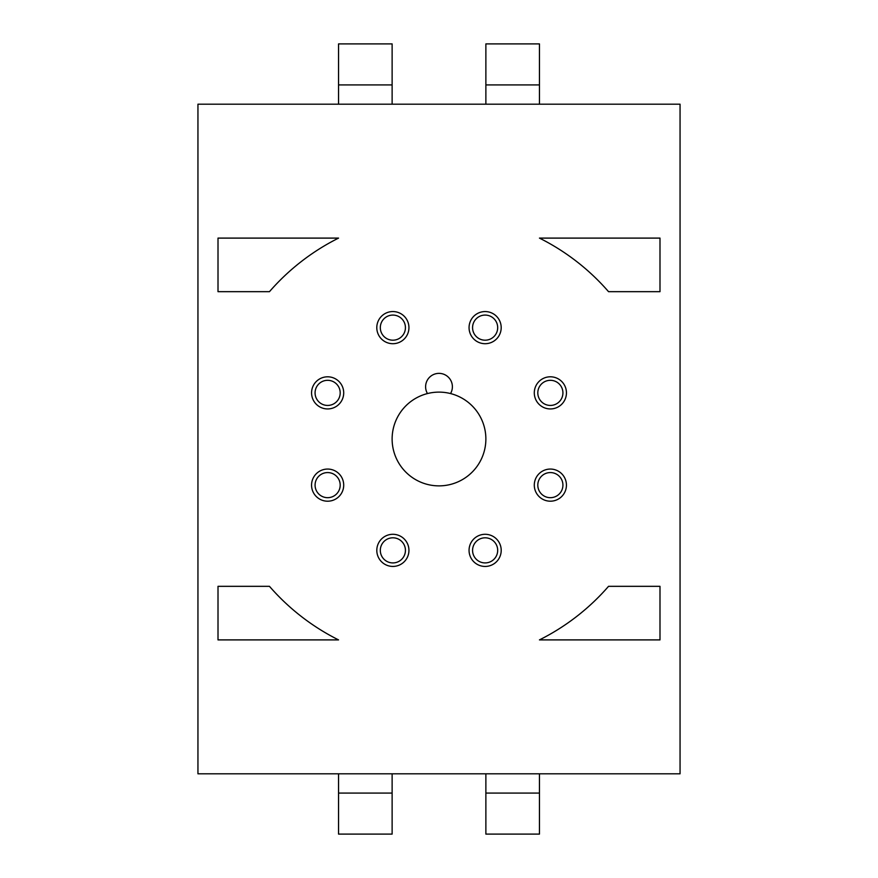 <?xml version="1.0" encoding="UTF-8"?>
<svg xmlns="http://www.w3.org/2000/svg" width="878" height="878" viewBox="0 0 878 878"><rect width="100%" height="100%" fill="white"/><g stroke="black" fill="none" stroke-linecap="round" stroke-linejoin="round"><path stroke-width="1.32" d="M338.546 793.075L392.126 793.075L392.126 834.1L338.546 834.1L338.546 773.814M485.874 84.925L485.874 43.9L539.454 43.9L539.454 84.925L485.874 84.925L485.874 104.186M338.546 104.186L338.546 43.9L392.126 43.9L392.126 84.925L338.546 84.925M392.126 793.075L392.126 773.814M539.454 773.814L539.454 834.1L485.874 834.1L485.874 793.075L539.454 793.075M539.454 84.925L539.454 104.186M485.874 773.814L485.874 793.075M392.126 104.186L392.126 84.925M539.454 639.897A224.614 224.614 0 0 0 608.542 586.328L659.993 586.328L659.993 639.897L539.454 639.897M218.007 639.897L218.007 586.328L269.458 586.328A224.614 224.614 0 0 0 338.546 639.897L218.007 639.897M659.993 238.103L659.993 291.672L608.542 291.672A224.614 224.614 0 0 0 539.454 238.103L659.993 238.103M338.546 238.103A224.614 224.614 0 0 0 269.458 291.672L218.007 291.672L218.007 238.103L338.546 238.103M427.465 393.563A13.389 13.389 0 0 1 447.637 376.53A13.389 13.389 0 0 1 450.535 393.563A46.874 46.874 0 0 1 472.573 471.705A46.874 46.874 0 0 1 393.882 451.72A46.874 46.874 0 0 1 450.535 393.563M680.055 104.186L680.055 773.814L197.945 773.814L197.945 104.186L680.055 104.186M501.195 327.637A16.067 16.067 0 0 1 477.094 341.553A16.067 16.067 0 0 1 477.094 313.72A16.067 16.067 0 0 1 501.195 327.637A16.067 16.067 0 0 0 477.094 313.72A16.067 16.067 0 0 0 477.094 341.553A16.067 16.067 0 0 0 501.195 327.637M404.231 316.267A16.067 16.067 0 0 1 397.032 343.155A16.067 16.067 0 0 1 377.342 323.477A16.067 16.067 0 0 1 404.231 316.267A16.067 16.067 0 0 0 377.342 323.477A16.067 16.067 0 0 0 397.032 343.155A16.067 16.067 0 0 0 404.231 316.267M327.637 376.805A16.067 16.067 0 0 1 341.553 400.906A16.067 16.067 0 0 1 313.72 400.906A16.067 16.067 0 0 1 327.637 376.805A16.067 16.067 0 0 0 313.72 400.906A16.067 16.067 0 0 0 341.553 400.906A16.067 16.067 0 0 0 327.637 376.805M316.267 473.769A16.067 16.067 0 0 1 343.155 480.968A16.067 16.067 0 0 1 323.477 500.658A16.067 16.067 0 0 1 316.267 473.769A16.067 16.067 0 0 0 323.477 500.658A16.067 16.067 0 0 0 343.155 480.968A16.067 16.067 0 0 0 316.267 473.769M376.805 550.363A16.067 16.067 0 0 1 400.906 536.447A16.067 16.067 0 0 1 400.906 564.28A16.067 16.067 0 0 1 376.805 550.363A16.067 16.067 0 0 0 400.906 564.28A16.067 16.067 0 0 0 400.906 536.447A16.067 16.067 0 0 0 376.805 550.363M473.769 561.733A16.067 16.067 0 0 1 480.968 534.845A16.067 16.067 0 0 1 500.658 554.523A16.067 16.067 0 0 1 473.769 561.733A16.067 16.067 0 0 0 500.658 554.523A16.067 16.067 0 0 0 480.968 534.845A16.067 16.067 0 0 0 473.769 561.733M550.363 501.195A16.067 16.067 0 0 1 536.447 477.094A16.067 16.067 0 0 1 564.28 477.094A16.067 16.067 0 0 1 550.363 501.195A16.067 16.067 0 0 0 564.28 477.094A16.067 16.067 0 0 0 536.447 477.094A16.067 16.067 0 0 0 550.363 501.195M561.733 404.231A16.067 16.067 0 0 1 534.845 397.032A16.067 16.067 0 0 1 554.523 377.342A16.067 16.067 0 0 1 561.733 404.231A16.067 16.067 0 0 0 554.523 377.342A16.067 16.067 0 0 0 534.845 397.032A16.067 16.067 0 0 0 561.733 404.231M559.242 401.751A12.555 12.555 0 0 1 538.236 396.121A12.555 12.555 0 0 1 553.612 380.745A12.555 12.555 0 0 1 559.242 401.751M550.363 497.683A12.555 12.555 0 0 1 539.487 478.85A12.555 12.555 0 0 1 561.24 478.85A12.555 12.555 0 0 1 550.363 497.683M476.249 559.242A12.555 12.555 0 0 1 481.879 538.236A12.555 12.555 0 0 1 497.255 553.612A12.555 12.555 0 0 1 476.249 559.242M380.317 550.363A12.555 12.555 0 0 1 399.15 539.487A12.555 12.555 0 0 1 399.15 561.24A12.555 12.555 0 0 1 380.317 550.363M318.758 476.249A12.555 12.555 0 0 1 339.764 481.879A12.555 12.555 0 0 1 324.388 497.255A12.555 12.555 0 0 1 318.758 476.249M327.637 380.317A12.555 12.555 0 0 1 338.513 399.15A12.555 12.555 0 0 1 316.76 399.15A12.555 12.555 0 0 1 327.637 380.317M401.751 318.758A12.555 12.555 0 0 1 396.121 339.764A12.555 12.555 0 0 1 380.745 324.388A12.555 12.555 0 0 1 401.751 318.758M497.683 327.637A12.555 12.555 0 0 1 478.85 338.513A12.555 12.555 0 0 1 478.85 316.76A12.555 12.555 0 0 1 497.683 327.637"/></g></svg>
